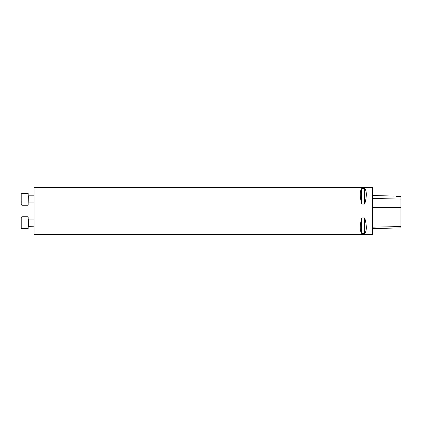<?xml version="1.0" encoding="UTF-8"?>
<svg xmlns="http://www.w3.org/2000/svg" width="422" height="422" viewBox="0 0 422 422"><rect width="100%" height="100%" fill="white"/><g stroke="black" fill="none" stroke-linecap="round" stroke-linejoin="round"><path stroke-width="0.63" d="M372.325 211L372.325 234.516L34.034 234.516L34.034 187.484L372.325 187.484L372.325 211M362.007 204.111L361.701 203.747C359.739 196.304 359.739 191.261 361.701 188.629L364.845 188.629C366.808 191.261 366.808 196.304 364.845 203.747L364.539 204.111L362.007 204.111L362.007 188.513L361.701 188.629L361.701 203.747L362.007 204.111L361.701 203.747M361.701 233.371L361.701 218.253C359.739 225.696 359.739 230.739 361.701 233.371L362.007 233.487L361.701 233.371L362.007 233.487L362.007 217.889L361.701 218.253L362.007 217.889L364.539 217.889L364.845 218.253C366.808 225.696 366.808 230.739 364.845 233.371L364.539 233.487L364.845 233.371L364.845 218.253M364.539 217.889L364.539 233.487L362.007 233.487M364.539 188.513L364.539 204.111L364.845 203.747L364.845 188.629L364.539 188.513L364.845 188.629M395.963 196.388C393.489 195.961 393.489 195.961 395.963 196.388C393.489 195.961 393.489 195.961 395.963 196.388L400.9 196.568L400.9 199.084L372.679 198.467M372.325 187.484L372.679 187.837L372.679 234.163L372.325 234.516M372.679 228.592L400.9 227.885L400.9 199.084M21.1 219.34L21.1 227.817L21.1 217.467L21.1 227.817L21.807 228.518L21.453 228.423M34.034 226.166L28.153 226.403M28.153 228.518L28.153 216.76L21.807 216.76L21.807 228.518L28.153 228.518M21.1 202.66L21.1 201.009M21.807 205.24L28.153 205.24L28.153 193.482L21.807 193.482L21.807 205.24L21.1 204.533M400.9 207.513L372.679 207.529M400.9 226.545L372.679 227.152M34.034 219.113L28.39 219.113L28.39 226.166M34.034 195.834L28.39 195.834L28.153 203.124M393.953 196.056L372.679 195.523M21.807 216.76L21.1 217.467L21.807 216.76M21.242 228.239L21.1 227.817M34.034 202.887L28.39 202.887M21.807 193.482L21.1 194.183"/></g></svg>
